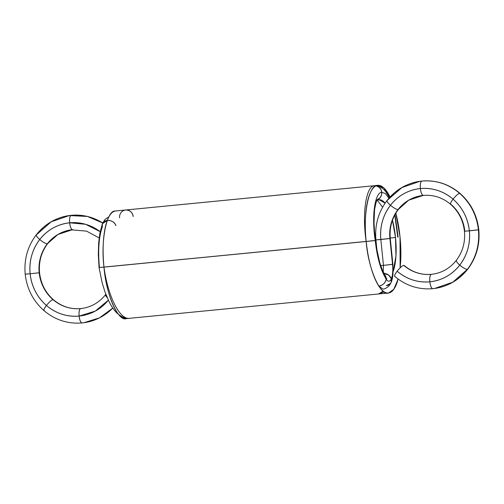 <?xml version="1.0" encoding="UTF-8"?>
<svg xmlns="http://www.w3.org/2000/svg" width="504" height="504" viewBox="0 0 504 504"><rect width="100%" height="100%" fill="white"/><g stroke="black" fill="none" stroke-linecap="round" stroke-linejoin="round"><path stroke-width="0.76" d="M99.427 267.479C97.858 250.488 98.822 236.987 102.312 226.976L102.375 223.77L99.849 233.346L98.627 243.281L98.312 254.533L99.061 267.542L103.982 267.126A54.085 17.073 -95.6 0 1 115.441 211.006L377.628 185.39A54.085 17.073 84.4 0 0 366.169 241.511A54.085 17.073 84.4 0 0 388.559 293A54.085 17.073 84.4 0 0 398.122 279.077A54.085 17.073 -95.6 0 1 388.559 293L393.794 289.283L398.122 279.077M102.312 226.976A7.213 5.758 20.6 0 1 107.308 220.387A7.213 5.758 -159.4 0 1 115.933 225.647C114.408 222.119 111.529 220.361 107.308 220.387L102.369 223.776L103.024 222.592L107.308 220.387L105.821 225.149M69.306 215.548C55.894 217.577 44.894 223.996 36.294 234.795L36.66 234.612C35.639 235.091 36.66 236.729 39.734 239.526C47.552 229.774 57.525 224.198 69.647 222.812C69.35 218.465 69.861 215.97 71.177 215.328L71.177 215.328A7.213 2.274 -95.6 0 1 71.234 215.321L71.177 215.328A54.085 51.314 -97.8 0 0 36.66 234.612L51.194 221.817L69.306 215.548L87.394 216.455L102.703 222.963L87.394 216.455L71.177 215.328C69.861 215.97 69.35 218.465 69.647 222.812L85.598 224.293L100.17 231.657L85.598 224.293L69.647 222.812C70.232 227.115 71.228 229.402 72.633 229.673A7.213 2.274 -95.6 0 1 69.647 222.812C70.232 227.115 71.228 229.402 72.633 229.673L72.633 229.673M47.319 243.816L57.979 234.436L72.576 229.679A39.659 37.63 -97.8 0 0 47.319 243.816L57.979 234.436L71.259 229.837C61.765 231.254 53.903 235.853 47.685 243.634C41.322 252.076 38.613 261.771 39.551 272.727L39.186 272.79C38.247 261.948 40.963 252.29 47.319 243.816A7.213 1.669 -142.2 0 1 39.734 239.526C43.092 242.279 45.618 243.709 47.319 243.816A39.659 37.63 -97.8 0 0 39.186 272.79C38.247 261.948 40.963 252.29 47.319 243.816C45.618 243.709 43.092 242.279 39.734 239.526C47.552 229.774 57.525 224.198 69.647 222.812A46.872 44.472 -97.8 0 0 39.734 239.526A46.872 44.472 -97.8 0 0 30.12 273.767C29.011 260.952 32.218 249.543 39.734 239.526C32.218 249.543 29.011 260.952 30.12 273.767L39.551 272.727C40.83 283.651 45.448 292.641 53.399 299.704L52.989 299.615C45.051 292.541 40.446 283.594 39.186 272.79L30.12 273.767L39.186 272.79A39.659 37.63 -97.8 0 0 52.989 299.615C45.051 292.541 40.446 283.594 39.186 272.79L39.18 272.74M108.354 300.208L95.212 311.132L79.122 316.071A46.872 44.472 -97.8 0 0 108.354 300.208L95.212 311.132L79.122 316.071C79.701 320.374 80.697 322.661 82.108 322.932L82.108 322.932A54.085 51.314 -97.8 0 0 112.795 308.045L99.496 317.854L83.979 322.718L82.108 322.932C80.697 322.661 79.701 320.374 79.122 316.071C66.956 317.054 56.057 313.519 46.431 305.468C43.98 308.794 43.3 310.54 44.39 310.703L43.974 310.622C33.151 300.983 26.888 288.836 25.2 274.182L30.12 273.767A46.872 44.472 -97.8 0 0 46.431 305.468C37.05 297.102 31.613 286.537 30.12 273.767C31.613 286.537 37.05 297.102 46.431 305.468C49.172 302.104 51.351 300.157 52.989 299.615L53.399 299.704C61.507 306.47 70.598 309.431 80.678 308.58L80.703 308.58A7.213 2.274 84.4 0 0 80.646 308.587C70.352 309.418 61.135 306.426 52.989 299.615A7.213 1.55 130.8 0 0 46.431 305.468C49.172 302.104 51.351 300.157 52.989 299.615A39.659 37.63 -97.8 0 0 80.646 308.587L80.646 308.587C70.352 309.418 61.135 306.426 52.989 299.615M36.66 234.612C35.639 235.091 36.66 236.729 39.734 239.526A7.213 1.669 37.8 0 1 36.66 234.612M25.565 274.119L30.12 273.767L25.565 274.119M82.108 322.932A7.213 2.274 -95.6 0 1 79.122 316.071C78.826 311.724 79.336 309.229 80.646 308.587A7.213 2.274 84.4 0 0 79.122 316.071C66.956 317.054 56.057 313.519 46.431 305.468A46.872 44.472 -97.8 0 0 79.122 316.071C78.826 311.724 79.336 309.229 80.646 308.587L82.02 308.423L80.646 308.587M44.39 310.703C43.3 310.54 43.98 308.794 46.431 305.468A7.213 1.55 -49.2 0 0 44.39 310.703M112.795 308.045L99.496 317.854L83.878 322.73M107.169 297.574L105.594 294.626L105.903 294.456A7.213 1.669 37.8 0 0 107.169 297.574L105.594 294.626C99.376 302.406 91.514 307.005 82.02 308.423L80.678 308.58M126.12 209.954L125.653 210.004A7.213 6.842 -97.8 0 0 119.574 217.841A7.213 6.842 -97.8 0 1 125.653 210.004L125.288 210.055L125.653 210.004A7.213 6.842 82.2 0 1 133.195 216.512C132.319 212.228 129.811 210.061 125.653 210.004A7.213 6.842 -97.8 0 1 133.195 216.512M129.547 318.301L129.547 318.301C126.466 319.12 122.39 317.495 117.325 313.419C114.326 310.565 111.63 306.753 109.229 301.984L104.958 291.898L102.136 282.656L99.061 267.542L366.169 241.511C368.115 268.235 380.432 296.554 388.559 293A54.085 17.073 -95.6 0 1 366.169 241.511L375.6 240.477L366.175 241.511C361.891 212.902 366.238 186.171 374.226 185.724L374.226 185.724C366.238 186.171 361.891 212.902 366.175 241.511C361.891 212.902 366.238 186.171 374.226 185.724C378.378 185.781 380.892 187.954 381.761 192.238L385.333 193.517L388.937 198.198L385.333 193.517L381.761 192.238L381.553 194.922L380.281 197.505L377.351 199.685L380.281 197.505L381.553 194.922L381.761 192.238C374.989 192.61 371.379 215.762 375.234 240.54L103.982 267.126L366.169 241.511C362.71 214.994 369.01 184.136 377.628 185.39A54.085 17.073 -95.6 0 1 390.033 196.982A54.085 17.073 84.4 0 0 377.628 185.39A54.085 17.073 84.4 0 0 366.169 241.511L361.255 241.933L366.169 241.511C368.342 261.066 372.538 275.921 378.769 286.064L382.92 289.082C384.048 289.258 385.831 288.427 388.275 286.587C389.189 285.869 390.146 284.47 391.161 282.397L390.581 283.393L386.272 285.655A7.213 5.941 23.4 0 0 391.35 278.869C392.704 275.442 393.095 270.617 392.534 264.398L389.901 238.48L390.266 238.468C389.334 227.512 392.043 217.816 398.406 209.374L408.7 200.176L423.297 195.42A39.659 37.63 -97.8 0 0 398.04 209.557L408.7 200.176L421.98 195.577C412.486 196.995 404.624 201.594 398.406 209.374L398.04 209.557A7.213 1.669 -142.2 0 1 390.455 205.267C398.273 195.514 408.246 189.939 420.368 188.553C432.533 187.57 443.425 191.104 453.052 199.149C462.439 207.516 467.876 218.087 469.369 230.857C470.471 243.665 467.271 255.081 459.755 265.098C451.93 274.85 441.964 280.419 429.843 281.812C417.677 282.794 406.778 279.26 397.152 271.209A7.213 1.55 -49.2 0 1 403.71 265.356L404.12 265.444C412.228 272.21 421.319 275.171 431.392 274.327L431.424 274.321M400.126 267.876L400.019 236.88A54.085 17.073 -95.6 0 1 400.126 267.876A54.085 17.073 84.4 0 0 400.019 236.88A54.085 17.073 84.4 0 0 395.816 213.167A54.085 17.073 -95.6 0 1 400.019 236.88L395.816 213.167M379.084 199.742A39.659 12.518 84.4 0 0 376.69 200.869A39.659 12.518 -95.6 0 1 379.084 199.742A39.659 12.518 -95.6 0 1 385.087 203.181L379.084 199.742A39.659 12.518 -95.6 0 1 385.087 203.181M392.465 220.254A39.659 12.518 -95.6 0 1 395.508 237.497A39.659 12.518 -95.6 0 1 393.139 271.568L395.949 256.026L395.508 237.497L392.465 220.254A39.659 12.518 -95.6 0 1 395.508 237.497A39.659 12.518 -95.6 0 1 393.139 271.568M385.818 278.618A39.659 12.518 -95.6 0 0 386.184 278.668A39.659 12.518 -95.6 0 1 385.818 278.618L386.952 278.668M126.372 318.61A54.085 17.073 -95.6 0 1 103.982 267.126C105.928 293.845 118.238 322.163 126.372 318.61A54.085 17.073 84.4 0 1 103.982 267.126C100.523 240.61 106.823 209.746 115.441 211.006L377.628 185.39L115.441 211.006A54.085 17.073 84.4 0 0 103.982 267.126L104.019 267.12M125.653 210.004L115.441 211.006M390.033 196.982L383.752 187.847L377.628 185.39M388.143 293.038L388.559 293L388.143 293.038M126.164 318.635L388.559 293M375.449 239.457L375.871 239.413M390.222 238.014L395.508 237.497M383.248 271.984L383.462 265.369L383.248 271.984L383.462 265.369L380.703 265.633L383.462 265.369L380.835 239.507L376.286 239.86L389.907 238.531C388.968 227.688 391.684 218.037 398.04 209.557A39.659 37.63 -97.8 0 0 389.907 238.531L390.266 238.468L392.893 264.335L392.534 264.398L389.907 238.531C388.968 227.688 391.684 218.037 398.04 209.557C396.339 209.45 393.813 208.02 390.455 205.267C398.273 195.514 408.246 189.939 420.368 188.553C420.947 192.856 421.942 195.149 423.354 195.413A7.213 2.274 -95.6 0 1 420.368 188.553C432.533 187.57 443.425 191.104 453.052 199.149C450.608 202.476 449.921 204.221 451.011 204.385C458.949 211.466 463.554 220.406 464.814 231.21L469.369 230.857L464.814 231.21A39.659 37.63 -97.8 0 0 451.011 204.385A7.213 1.55 -49.2 0 1 453.052 199.149C462.439 207.516 467.876 218.087 469.369 230.857C470.471 243.665 467.271 255.081 459.755 265.098C456.681 262.3 455.66 260.663 456.681 260.184A7.213 1.669 37.8 0 0 459.755 265.098C451.93 274.85 441.964 280.419 429.843 281.812C429.547 277.465 430.051 274.97 431.367 274.327L431.367 274.327C421.073 275.159 411.856 272.166 403.71 265.356A7.213 1.55 130.8 0 0 397.152 271.209C399.886 267.851 402.072 265.898 403.71 265.356C411.856 272.166 421.073 275.159 431.367 274.327A7.213 2.274 84.4 0 0 429.843 281.812C417.677 282.794 406.778 279.26 397.152 271.209C394.701 274.535 394.021 276.28 395.111 276.444A7.213 1.55 -49.2 0 1 397.152 271.209A7.213 1.55 -49.2 0 0 395.111 276.444M421.924 181.062C436.149 179.909 448.85 184.017 460.026 193.385L459.61 193.297A54.085 51.314 -97.8 0 0 421.892 181.068L420.021 181.289L421.892 181.068A7.213 2.274 -95.6 0 1 421.949 181.062L421.892 181.068A54.085 51.314 -97.8 0 0 387.381 200.353C386.36 200.831 387.381 202.469 390.455 205.267A46.872 44.472 -97.8 0 0 380.835 239.507L389.907 238.531L380.835 239.507L389.907 238.531L380.835 239.507L383.462 265.369L380.835 239.507L375.921 239.923C374.63 225.225 378.328 212.096 387.015 200.535L401.915 187.564L420.021 181.289L421.892 181.068C435.929 179.934 448.503 184.01 459.61 193.297C470.44 202.948 476.715 215.145 478.435 229.881C479.714 244.667 476.015 257.834 467.34 269.388L452.806 282.183L434.593 288.471M380.703 265.633L392.893 264.335L393.007 273.842C392.647 276.728 392.685 278.498 391.161 282.391L391.35 278.869C392.704 275.442 393.095 270.617 392.534 264.398C393.095 270.617 392.704 275.442 391.35 278.869L391.161 282.397M383.941 273.382L388.679 275.115L391.35 278.869C389.901 281.938 388.168 282.032 386.159 279.153C388.168 282.032 389.901 281.938 391.35 278.869L388.679 275.115L383.941 273.382A7.213 5.941 23.4 0 1 391.35 278.869C389.901 281.938 388.168 282.032 386.159 279.153C380.759 270.358 377.118 257.487 375.234 240.54L366.175 241.511M376.286 239.86L389.901 238.48L392.534 264.398L383.462 265.369L392.528 264.342M385.39 275.877L386.159 279.153L385.39 275.883L382.227 269.69L379.695 262.433L376.538 247.804L374.491 231.071L374.025 222.592L374.579 209.626C375.94 202.52 376.942 199.105 377.591 199.382M383.437 274.163A7.213 5.846 147 0 1 386.159 279.153C385.377 282.964 382.914 285.27 378.769 286.064C372.538 275.921 368.342 261.066 366.169 241.511C368.342 261.066 372.538 275.921 378.769 286.064C382.914 285.27 385.377 282.964 386.159 279.153C380.759 270.358 377.118 257.487 375.234 240.54C371.379 215.762 374.989 192.61 381.761 192.238L385.333 193.517L388.937 198.198M397.152 271.209A46.872 44.472 82.2 0 0 429.843 281.812A46.872 44.472 -97.8 0 0 459.755 265.098C463.113 267.851 465.639 269.281 467.34 269.388C465.639 269.281 463.113 267.851 459.755 265.098A46.872 44.472 -97.8 0 0 469.369 230.857L478.435 229.881C479.714 244.667 476.015 257.834 467.34 269.388A54.085 51.314 -97.8 0 1 432.823 288.672A7.213 2.274 -95.6 0 1 429.843 281.812C430.422 286.114 431.418 288.408 432.823 288.672L434.694 288.458C448.106 286.423 459.106 280.003 467.706 269.205L467.34 269.388A54.085 51.314 -97.8 0 0 478.435 229.881L469.369 230.857A46.872 44.472 -97.8 0 0 453.052 199.149C455.792 195.791 457.979 193.838 459.61 193.297C470.44 202.948 476.715 215.145 478.435 229.881L478.8 229.818L478.435 229.881A54.085 51.314 -97.8 0 0 459.61 193.297C457.979 193.838 455.792 195.791 453.052 199.149A46.872 44.472 -97.8 0 0 420.368 188.553A7.213 2.274 84.4 0 1 421.892 181.068C420.582 181.711 420.071 184.206 420.368 188.553C420.071 184.206 420.582 181.711 421.892 181.068C435.929 179.934 448.503 184.01 459.61 193.297L460.026 193.385C470.849 203.018 477.112 215.164 478.8 229.818C480.091 244.522 476.393 257.651 467.706 269.205L452.806 282.183L434.694 288.458L432.797 288.679C431.418 288.408 430.422 286.114 429.843 281.812C429.547 277.465 430.051 274.97 431.367 274.327A39.659 37.63 82.2 0 1 403.71 265.356M421.98 195.577L423.322 195.42C433.402 194.576 442.493 197.53 450.601 204.303C458.552 211.359 463.17 220.355 464.449 231.279C465.387 242.229 462.678 251.924 456.315 260.366C450.097 268.147 442.235 272.746 432.741 274.17L431.392 274.327M456.315 260.366L456.681 260.184C455.66 260.663 456.681 262.3 459.755 265.098A7.213 1.669 -142.2 0 0 467.34 269.388M464.449 231.279L478.428 229.83M423.354 195.413L423.354 195.413C421.942 195.149 420.947 192.856 420.368 188.553A46.872 44.472 -97.8 0 0 390.455 205.267C393.813 208.02 396.339 209.45 398.04 209.557M459.61 193.297A7.213 1.55 130.8 0 0 453.052 199.149C450.608 202.476 449.921 204.221 451.011 204.385L450.601 204.303M380.835 239.507C379.733 226.693 382.939 215.284 390.455 205.267C382.939 215.284 379.733 226.693 380.835 239.507M387.381 200.353C386.36 200.831 387.381 202.469 390.455 205.267A7.213 1.669 37.8 0 1 387.381 200.353M384.174 291.879L378.51 293.977L383.147 291.148M377.395 200.359L382.593 207.226M394.777 215.006L397.763 237.189M377.351 199.685A7.213 6.842 -97.8 0 0 381.761 192.238A7.213 6.842 -97.8 0 0 376.129 185.819L379.254 187.356L381.018 189.643L381.761 192.238C374.989 192.61 371.379 215.762 375.234 240.54C377.118 257.487 380.759 270.358 386.159 279.153A7.213 5.846 147 0 1 378.769 286.064M102.703 222.963A54.085 51.314 82.2 0 0 71.177 215.328A7.213 2.274 84.4 0 0 69.647 222.812A46.872 44.472 82.2 0 1 100.17 231.657M129.774 318.276C119.687 320.305 107.78 295.798 103.975 267.126M370.686 240.893L375.234 240.54L370.679 240.893M102.375 223.77L104.971 219.429L108.958 216.726M71.259 229.837L86.537 231.116L99.149 237.945M25.2 274.182C23.909 259.484 27.607 246.355 36.294 234.795M112.877 308.158L99.565 317.867L83.979 322.718L82.076 322.938C67.851 324.091 55.15 319.983 43.974 310.622M105.84 294.298L105.594 294.626M71.203 215.321L87.52 216.443L102.766 222.825M125.887 209.979L125.288 210.055M125.742 209.992L377.836 185.365M377.017 250.708L375.921 239.923M432.797 288.679C418.572 289.832 405.871 285.73 394.695 276.362M420.021 181.289C406.615 183.324 395.609 189.737 387.015 200.535M376.412 185.705L379.714 186.581L383.525 189.164L385.705 191.558L389.416 197.662M395.004 214.578L398.129 237.126"/></g></svg>
